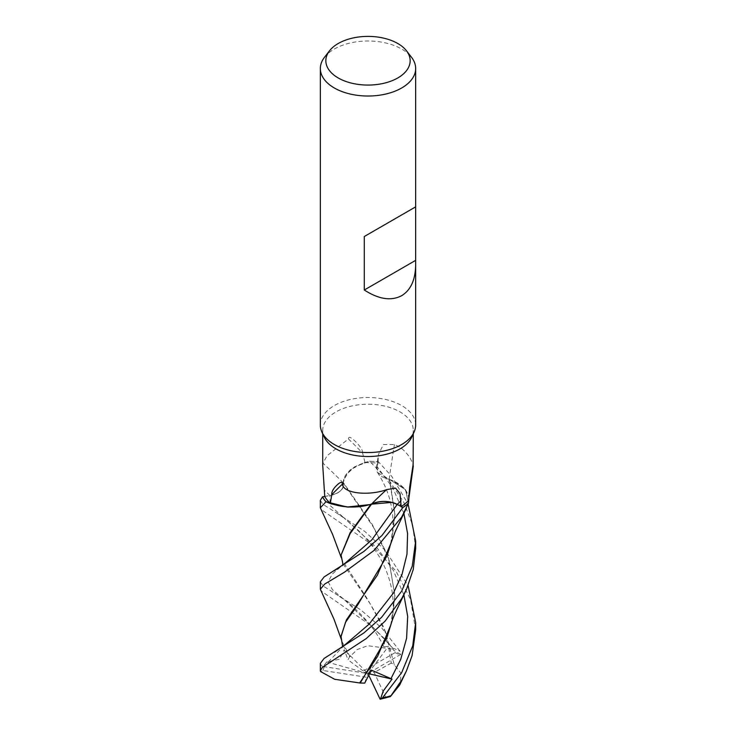 <?xml version="1.0" encoding="UTF-8"?>
<svg xmlns="http://www.w3.org/2000/svg" width="736" height="736" viewBox="0 0 736 736"><rect width="100%" height="100%" fill="white"/><g stroke="black" fill="none" stroke-linecap="round" stroke-linejoin="round"><path stroke-width="0.55" stroke-dasharray="3.68 2.76" d="M371.487 504.206L391.598 502.403L397.192 504.464L391.598 502.403M370.907 504.27L366.583 505.439M324.742 496.441L329.866 495.521C339.802 493.221 344.218 488.998 343.132 482.834L343.27 482.604A39.404 22.752 180 0 1 343.684 479.706A39.404 22.752 180 0 1 365.065 462.668L362.6 453.072A821.192 523.857 -173.6 0 0 348.45 438.95L327.106 455.694L322.957 463.202L322.727 465.29M390.798 625.02L394.928 595.442L388.212 556.379L372.232 524.455L343.353 482.531L345.294 475.677L354.467 466.872L369.417 461.288A47.592 27.48 180 0 1 378.598 461.969L376.942 466.33L377.642 472.595L389.592 479.467A39.404 22.752 180 0 1 393.732 481.123A39.404 22.752 180 0 1 408.59 500.324M320.344 425.04A47.656 27.517 180 0 1 334.3 405.582A47.656 27.517 180 0 1 386.234 399.62A47.656 27.517 180 0 1 415.656 425.04M324.254 437.11A45.273 26.137 180 0 1 322.727 430.385A45.273 26.137 180 0 1 335.984 411.902A45.273 26.137 180 0 1 385.324 406.235A45.273 26.137 180 0 1 413.273 430.385A45.273 26.137 180 0 1 411.746 437.11M324.493 57.279A47.656 27.517 180 0 1 334.3 49.064A47.656 27.517 180 0 1 411.507 57.279M415.656 548.541L412.611 524.952L403.724 502.145L389.942 481.611L369.564 461.251L354.476 466.863L345.294 475.677L343.27 482.604A39.404 22.752 180 0 0 343.261 482.88A19.384 11.187 180 0 1 329.903 495.54L324.742 496.46M329.875 495.512C339.811 493.203 344.227 488.962 343.123 482.807L343.123 482.807C344.227 488.989 339.811 493.221 329.866 495.521L330.114 505.531L344.273 518.162L334.806 511.787L364.771 531.401L385.333 550.381L408.112 585.589M343.261 482.88A806.408 514.427 -173.6 0 0 322.957 463.202M362.6 453.072C362.876 450.552 360.75 446.954 356.206 442.281C353.685 439.723 348.606 434.847 348.45 438.95M391.938 539.856L394.919 514.786L389.381 479.348L377.642 472.595L376.924 466.311L378.598 461.969A47.592 27.48 180 0 0 369.417 461.288L363.869 462.723L350.253 469.826L343.684 479.706L343.344 482.503M365.065 462.668A45.273 26.137 180 0 1 378.074 463.275L376.869 466.311A800.161 481.85 -82 0 1 378.203 457.387L378.074 463.275M390.742 543.711L394.928 513.949L389.721 479.605L405.527 489.688L408.489 503.194L405.536 489.716L389.592 479.467A39.404 22.752 180 0 0 389.178 479.32A19.384 11.187 180 0 1 376.455 467.866A19.384 11.187 180 0 1 376.869 466.311M376.924 466.311L377.614 472.549L389.353 479.292M413.135 464.545C414.948 471.61 411.562 451.012 394.432 444.581L383.401 444.526L378.47 454.462L378.203 457.387M389.178 479.32A806.408 485.604 -82 0 1 394.432 444.581M411.286 477.186A821.192 494.509 -82 0 1 412.454 469.117M389.703 479.55L393.732 481.123L404.303 488.253L408.977 497.251M403.88 513.351L392.849 488.078L376.942 466.33L378.598 461.969L391.672 476.266L408.14 504.086M320.344 581.863L323.095 585.957L360.898 609.978L381.736 627.974L400.071 651.286L400.338 654.966M341.072 636.116L341.844 641.249L349.996 656.595L357.162 649.557L367.779 645.702L393.033 649.17L392.766 648.131L372.158 626.391L320.666 590.668M415.656 629.998L410.532 599.408L396.005 571.136L371.11 544.024L320.648 509.165M320.344 500.379L322.856 504.28L334.806 511.787M320.344 663.394L321.439 665.776L323.196 666.512L326.793 661.922L339.508 659.263L344.255 649.676L347.99 659.842L349.554 656.834L342.764 644.819M400.688 654.396L393.604 650.284L385.186 637.891L383.852 646.861L388.452 646.374L391.267 663.09L394.22 664.608L385.351 631.442L369.656 602.986L342.783 563.399M341.246 557.603L341.881 559.792L366.482 597.485L383.907 627.348L394.349 664.948L401.258 673.514L399.676 685.032M341.881 559.792L341.072 554.263M394.22 664.608L394.404 665.096M391.957 621.23L394.919 596.307L388.985 559.562L373.474 527.243L343.132 482.834M349.554 656.834L350.17 656.512M400.678 654.396L368 673.578L388.452 646.374M385.186 637.891L368 673.578L374.201 672.474L385.866 697.599L387.679 697.645M391.267 663.09L374.201 672.474M369.564 461.251A47.656 27.517 180 0 1 378.617 461.932M323.196 666.512L368 673.578L363.244 671.03L395.094 652.639L393.033 649.17M364.743 683.1L366.556 677.23L323.04 670.505L320.583 671.554M326.793 661.922L368 673.578L344.255 649.676M363.244 671.03L347.99 659.842M368.745 675.197L368 673.578L366.556 677.23M369.398 673.9L368 673.578L371.294 670.119M329.903 495.54A800.161 510.444 -173.6 0 0 324.696 490.48M392.766 648.131A47.656 27.517 180 0 1 400.071 651.286M320.353 671.002A47.656 27.517 180 0 1 321.439 665.776M384.808 639.023L344.678 599.996L332.534 589.803L328.118 581.863L332.35 573.979L342.764 565.101M403.889 594.9L393.107 569.977L377.522 548.449L344.273 518.162M328.274 661.94L344.043 645.601M395.094 652.639A45.273 26.137 180 0 1 400.08 655.132M323.04 670.505A45.273 26.137 180 0 1 324.291 666.77M385.866 697.599A45.273 26.137 180 0 1 379.629 698.841M322.727 433.808L322.727 430.385M413.273 433.808L413.273 430.385M376.455 467.866L378.47 454.462M409.694 486.938L413.108 463.073M386.906 556.057C391.856 544.318 393.751 530.398 392.592 514.28C390.788 500.121 387.495 488.667 377.651 472.595L377.614 472.549M383.861 646.861C376.556 631.562 367.687 621.672 361.67 615.268C355.276 608.718 349.609 603.63 344.678 599.996L334.963 593.326M406.447 670.882L406.208 671.416M386.851 637.68C391.92 622.766 393.972 610.724 393.015 601.551C392.831 585.838 385.82 566.674 378.387 555.248C373.538 547.096 366.776 538.734 358.092 530.159L344.282 518.172M394.919 596.307L394.928 595.442M342.801 646.548L344.062 645.592M394.928 513.949L394.919 514.786M341.265 639.253L341.844 641.249M415.656 541.061L415.656 541.586"/><path stroke-width="1.1" d="M391.598 502.403L370.65 504.27M341.246 557.603L332.589 534.41L320.344 507.822L325.965 501.722L347.199 507.04L369.803 504.602L347.226 507.04L326.094 501.777A47.592 27.48 180 0 1 322.515 496.846L320.344 500.379M415.656 264.804C415.444 279.781 410.789 290.058 401.7 295.66C391.239 301.208 378.764 299.322 364.292 290.012L364.292 236.514L415.656 206.862L415.656 425.04A47.656 27.517 180 0 1 414.046 432.124A47.656 27.517 180 0 1 401.7 444.498A47.656 27.517 180 0 1 355.635 451.61A47.656 27.517 180 0 1 321.945 432.124A47.656 27.517 180 0 1 320.344 425.04L320.344 68.512A47.656 27.517 180 0 1 324.493 57.279L329.516 50.793A42.154 24.334 180 0 1 338.192 43.525A42.154 24.334 180 0 1 406.484 50.793A42.154 24.334 180 0 1 397.808 77.942A42.154 24.334 180 0 1 344.098 80.776A42.154 24.334 180 0 1 329.516 50.793M414.046 432.124L411.746 437.11A45.273 26.137 180 0 1 400.016 448.868A45.273 26.137 180 0 1 356.252 455.63A45.273 26.137 180 0 1 324.254 437.11L321.945 432.124M406.484 50.793L411.507 57.279A47.656 27.517 180 0 1 415.656 68.512A47.656 27.517 180 0 1 401.7 87.97A47.656 27.517 180 0 1 349.766 93.932A47.656 27.517 180 0 1 320.344 68.512M322.727 433.808L322.727 465.29L324.742 496.46A45.273 26.137 180 0 0 330.344 503.268L331.77 494.702C331.494 492.182 332.92 489.293 336.039 486.027C337.76 484.279 342.222 480.01 342.406 484.095C343.234 493.792 369.398 495.972 386.612 489.633L395.572 488.115L400.016 493.635L401.184 506.534L397.201 504.436C388.764 500.627 380.199 500.535 371.524 504.169L371.137 504.197A39.404 22.752 180 0 1 366.583 505.439A39.404 22.752 180 0 1 330.344 503.268M386.612 489.633A806.408 387.099 88.3 0 0 371.551 504.059A19.384 11.187 180 0 1 397.228 504.408L402.923 507.472L381.956 535.495L363.934 551.411L324.098 576.95L320.344 581.863M331.77 494.702A821.192 394.192 88.3 0 1 342.406 484.095M324.742 496.441L322.515 496.846A47.592 27.48 180 0 0 326.094 501.777L331.016 503.829L348.478 507.095L366.583 505.439M412.454 469.117A821.192 494.509 -82 0 1 413.135 464.545L409.694 486.938L408.59 500.324A45.273 26.137 180 0 1 401.184 506.534M413.135 464.545L413.273 433.808M409.63 489.302A821.192 494.509 -82 0 1 411.286 477.186M341.265 639.253L333.859 618.856L320.344 589.26L324.622 584.117L344.54 572.139L374.072 550.436L401.7 517.031L408.489 503.194A47.592 27.48 180 0 1 402.886 507.454M402.877 507.444A47.592 27.48 180 0 0 408.489 503.194L408.977 497.251M342.562 565.561L342.783 563.399L341.072 555.091L350.134 533.609L371.514 504.169M415.509 206.945L364.292 236.514M415.509 260.443L364.292 290.012M325.965 501.722A47.656 27.517 180 0 1 322.46 496.855M408.112 585.589L415.656 622.61L412.703 645.914L401.7 672.575L382.49 697.848L380.402 699.191L383.281 690.966L392.03 679.098L371.294 670.119L364.743 683.1L360.226 683.045L386.851 637.68L391.957 621.23M406.447 670.882L399.676 685.032L390.384 696.587L401.7 680.119L406.447 670.882L412.105 655.583L415.656 629.998L415.656 622.619M408.14 504.086L415.656 541.07L412.234 566.232L401.7 591.128L381.542 617.366L363.888 632.942L324.079 658.462L320.344 663.394L320.344 670.735L322.543 667.239L366.372 638.471L385.084 621.138L401.69 598.607L406.447 589.435L413.255 569.535L415.656 548.541L415.656 541.586M406.447 589.435L396.952 609.371C393.42 617.375 393.263 616.934 390.798 625.02L377.614 656.346L359.646 682.953L334.659 679.282L320.583 671.554L320.344 670.735M341.072 555.091L350.115 532.744L370.907 504.27M360.226 683.045L359.416 682.907M342.654 646.907L341.072 636.557L345.534 622.288L357.549 605.13L386.906 556.057L391.938 539.856M390.742 543.711L377.402 575.129L346.408 619.887L341.072 636.116M408.462 503.286A47.656 27.517 180 0 1 402.923 507.472M380.402 699.191L390.384 696.587M380.116 699.2L368.745 675.197M392.03 679.098L369.398 673.9M397.228 504.408A800.161 384.1 88.3 0 1 401.092 500.682M334.54 570.621L344.374 563.85L371.735 539.957L397.201 504.436M390.871 695.768A47.656 27.517 180 0 1 382.49 697.848M390.917 678.748L400.743 659.309L406.603 638.213L407.68 616.363L403.889 594.9M334.53 652.078L344.062 645.592L368.994 624.248L393.456 593.014L402.049 574.31L406.98 554.217L407.588 533.591L403.88 513.351M408.719 499.348L413.264 466.265M415.656 206.862L415.656 68.512M320.344 581.826L320.344 589.26M320.344 500.296L320.344 507.822M341.072 635.692L341.072 636.557M390.752 543.711L395.232 531.622L406.355 508.171"/></g></svg>

